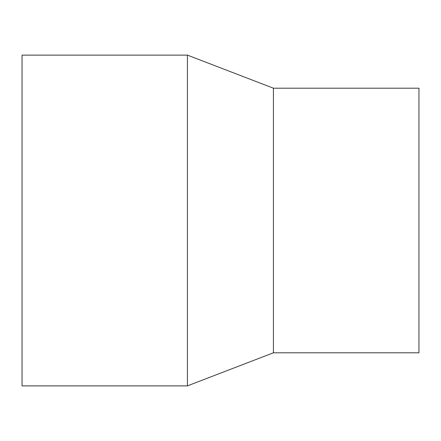 <?xml version="1.0" encoding="UTF-8"?>
<svg xmlns="http://www.w3.org/2000/svg" width="441" height="441" viewBox="0 0 441 441"><rect width="100%" height="100%" fill="white"/><g stroke="black" fill="none" stroke-linecap="round" stroke-linejoin="round"><path stroke-width="0.66" d="M22.05 55.125L22.05 385.875L187.425 385.875L187.425 55.125L22.05 55.125M273.42 352.8L273.42 88.2L418.95 88.2L418.95 352.8L273.42 352.8L187.425 385.875M273.42 88.2L187.425 55.125"/></g></svg>
